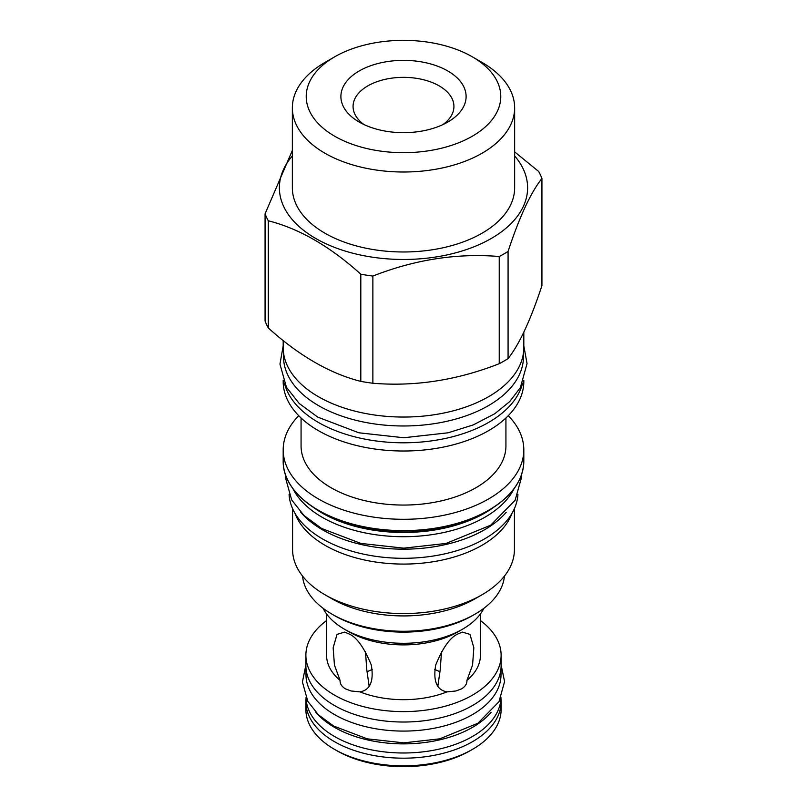 <?xml version="1.0" encoding="UTF-8"?>
<svg xmlns="http://www.w3.org/2000/svg" width="807" height="807" viewBox="0 0 807 807"><rect width="100%" height="100%" fill="white"/><g stroke="black" fill="none" stroke-linecap="round" stroke-linejoin="round"><path stroke-width="1.21" d="M323.072 608.256A83.635 48.289 0 0 0 344.357 629.147L349.098 631.881L344.357 629.147A83.635 48.289 0 0 0 462.643 629.147A83.635 48.289 0 0 0 483.928 608.256M462.643 629.147L457.902 631.881A76.927 44.415 180 0 1 349.098 631.881M480.427 613.956L480.427 655.254A76.927 44.415 180 0 1 466.91 680.402L472.569 665.059L473.84 647.728L469.967 634.383L462.411 632.103L457.902 633.969C450.215 637.298 442.811 647.658 435.699 665.039C432.986 681.169 436.779 690.116 447.058 691.871A76.927 44.415 180 0 1 359.942 691.871C370.201 690.136 373.994 681.209 371.321 665.089C364.169 647.638 356.765 637.268 349.098 633.969L344.589 632.103L337.033 634.383L333.15 647.789L334.441 665.099L340.09 680.402C339.898 683.67 341.654 686.485 345.356 688.825L351.055 690.974L359.942 691.871M480.427 620.563A97.617 56.359 180 0 1 501.117 655.254A97.617 56.359 180 0 1 440.854 707.325A97.617 56.359 180 0 1 334.471 695.109A97.617 56.359 180 0 1 305.883 655.254A97.617 56.359 180 0 1 326.573 620.563M326.573 613.956L326.573 655.254A76.927 44.415 0 0 0 340.09 680.402M447.058 691.871L455.945 690.974L461.644 688.825C465.346 686.485 467.102 683.67 466.91 680.402M501.117 655.254L501.117 665.664A97.617 56.359 180 0 1 440.854 717.736A97.617 56.359 180 0 1 334.471 705.52A97.617 56.359 180 0 1 305.883 665.664L305.883 655.254M501.006 668.367L501.006 674.793A97.506 56.298 180 0 1 440.814 726.804A97.506 56.298 180 0 1 334.552 714.599A97.506 56.298 0 0 1 305.994 674.793L305.994 668.367M315.88 712.278A97.506 56.298 0 0 0 334.552 727.379A97.506 56.298 180 0 0 491.12 712.278M306.014 697.732A97.506 56.298 0 0 0 334.552 736.509A97.506 56.298 180 0 0 439.986 748.906A97.506 56.298 180 0 0 500.986 697.732M500.955 698.549A97.617 56.359 180 0 1 501.117 701.818A97.617 56.359 180 0 1 440.854 753.889A97.617 56.359 180 0 1 334.471 741.673A97.617 56.359 180 0 1 305.883 701.818A97.617 56.359 180 0 1 306.045 698.549M501.117 701.818L501.117 709.494A97.617 56.359 180 0 1 472.529 749.34A97.617 56.359 180 0 1 334.471 749.34L336.852 750.712A94.258 54.422 0 0 1 336.842 750.712L334.471 749.34A97.617 56.359 0 0 1 305.883 709.494L305.883 701.818M472.529 749.34L470.158 750.712A94.258 54.422 180 0 1 336.852 750.712M437.868 686.081L440.178 669.981L439.926 671.706L434.761 669.477M441.56 651.491L440.178 669.981M372.239 669.477L367.074 671.706L366.822 669.981L369.132 686.081M365.44 651.491L366.822 669.981M302.564 576.097A101.087 58.356 0 0 0 332.02 614.177L334.552 615.63A97.506 56.298 0 0 0 472.448 615.63L474.98 614.177A101.087 58.356 0 0 0 504.436 576.097M332.02 614.177A101.087 58.356 0 0 0 474.98 614.177L472.448 615.63M474.98 598.834L481.93 594.82L474.98 598.834A101.087 58.356 0 0 1 332.02 598.834L325.07 594.82A110.922 64.035 0 0 0 481.93 594.82L481.93 594.82A110.922 64.035 180 0 0 514.422 549.537L514.422 508.602M292.578 508.602L292.578 549.537A110.922 64.035 0 0 0 325.07 594.82M512.031 513.262A110.922 64.035 180 0 1 481.93 545.32A110.922 64.035 0 0 1 371.916 561.43A110.922 64.035 0 0 1 294.969 513.262M517.923 494.56A114.503 66.103 180 0 1 445.424 553.713A114.503 66.103 180 0 1 322.538 538.945A114.503 66.103 0 0 1 289.077 494.56M506.221 512.274A114.503 66.103 180 0 1 322.538 529.816A114.503 66.103 0 0 1 300.769 512.263M292.961 488.729A115.058 66.426 0 0 0 484.856 517.257A115.058 66.426 180 0 0 514.039 488.729M298.721 415.696A120.314 69.463 0 0 0 283.186 449.842A120.314 69.463 0 0 0 357.461 514.009A120.314 69.463 0 0 0 488.578 498.958A120.314 69.463 180 0 0 523.814 449.842A120.314 69.463 180 0 0 508.279 415.696M505.928 417.996L505.928 445.928A102.428 59.133 180 0 1 475.928 487.741A102.428 59.133 0 0 1 364.3 500.552A102.428 59.133 0 0 1 301.072 445.928L301.072 417.996M283.186 380.319L283.186 381.55A120.314 69.463 0 0 0 357.461 445.726A120.314 69.463 0 0 0 488.578 430.666A120.314 69.463 180 0 0 523.814 381.55L523.814 380.319M522.573 383.295A120.314 69.463 180 0 1 488.578 422.444A120.314 69.463 0 0 1 365.571 439.25A120.314 69.463 0 0 1 284.427 383.295M523.481 352.77L523.481 356.714A119.981 69.271 180 0 1 449.418 420.709A119.981 69.271 180 0 1 318.664 405.699A119.981 69.271 0 0 1 283.519 356.714L283.519 352.77M283.186 340.524L283.186 347.585A120.314 69.463 0 0 0 357.461 411.762A120.314 69.463 0 0 0 488.578 396.701A120.314 69.463 0 0 0 523.814 347.585L523.814 332.181M508.077 358.601C519.355 344.286 530.643 319.965 541.931 285.638L541.931 178.458C530.643 192.762 519.355 217.083 508.077 251.421A141.78 81.86 180 0 1 503.76 254.023A141.78 81.86 0 0 1 499.24 256.515L499.24 363.695A141.78 81.86 0 0 0 503.76 361.203A141.78 81.86 180 0 0 508.077 358.601L508.077 251.421M541.931 178.458A141.78 81.86 180 0 0 538.703 171.498L514.644 151.887M514.644 155.922A124.117 71.662 180 0 1 491.261 238.479A124.117 71.662 0 0 1 331.052 245.994A124.117 71.662 0 0 1 292.356 155.922M292.356 150.415L265.069 213.825A141.78 81.86 0 0 0 268.297 220.785C299.135 228.573 329.972 246.377 360.81 274.198A141.78 81.86 0 0 0 372.864 276.065C414.99 259.531 457.115 253.015 499.24 256.515M268.297 220.785L268.297 327.965A141.78 81.86 0 0 1 265.069 321.004L265.069 213.825M268.297 327.965C299.135 355.786 329.972 373.591 360.81 381.378L360.81 274.198M360.81 381.378A141.78 81.86 0 0 0 372.864 383.244L372.864 276.065M372.864 383.244C414.99 386.745 457.115 380.228 499.24 363.695M292.356 107.835L292.356 187.809A111.144 64.167 0 0 0 360.971 247.093A111.144 64.167 0 0 0 482.092 233.183A111.144 64.167 180 0 0 514.644 187.809L514.644 107.835A111.144 64.167 0 0 0 482.092 62.462L472.287 56.803A97.284 56.167 0 0 0 334.713 56.803L324.908 62.462A111.144 64.167 0 0 0 292.356 107.835A111.144 64.167 0 0 0 360.971 167.12A111.144 64.167 0 0 0 482.092 153.209A111.144 64.167 0 0 0 514.644 107.835M324.908 62.462L334.713 56.803A97.284 56.167 0 0 0 334.713 136.232A97.284 56.167 0 0 0 472.287 136.232A97.284 56.167 0 0 0 472.287 56.803M359.226 70.955A62.613 36.154 0 0 0 359.226 122.079A62.613 36.154 0 0 0 447.774 122.079L447.774 122.079A62.613 36.154 0 0 0 447.774 70.955A62.613 36.154 0 0 0 359.226 70.955M443.003 124.56A50.427 29.113 180 0 0 453.917 107.18A50.427 29.113 180 0 0 423.372 79.701A50.427 29.113 180 0 0 367.841 85.875A50.427 29.113 0 0 0 353.083 107.18A50.427 29.113 0 0 0 363.997 124.56M313.862 507.714A115.058 66.426 0 0 0 484.856 513.03A115.058 66.426 0 0 0 493.138 507.714M319.29 511.002A115.209 66.517 0 0 0 484.967 512.637A115.209 66.517 0 0 0 487.71 511.002M283.186 461.16C282.642 488.154 311.845 514.21 354.505 524.873C398.638 536.665 454.472 530.713 488.437 510.579C511.527 496.86 523.319 480.377 523.814 461.16A120.314 69.463 180 0 1 488.578 510.276A120.314 69.463 180 0 1 357.461 525.337A120.314 69.463 180 0 1 283.186 461.16L283.186 449.842M523.814 461.16L523.814 449.842M521.534 474.698L521.574 477.149L515.128 500.269L490.666 525.206L446.079 543.434L403.762 548.155L360.921 543.434L321.63 528.474L303.946 515.461L291.67 499.906L285.436 477.633L285.466 474.698M523.814 345.89L527.052 363.584L520.344 387.673L509.671 401.624L494.782 413.719L473.275 424.906L448.107 432.794L403.772 437.747L358.893 432.794L317.756 417.128L299.266 403.53L286.445 387.299L279.958 364.098L283.186 345.89M501.117 664.928L504.577 681.592L498.978 701.727L477.895 723.243L439.785 738.829L403.722 742.854L367.215 738.829L333.644 726.038L318.452 714.851L307.85 701.414L302.423 682.016L305.883 664.928"/></g></svg>
